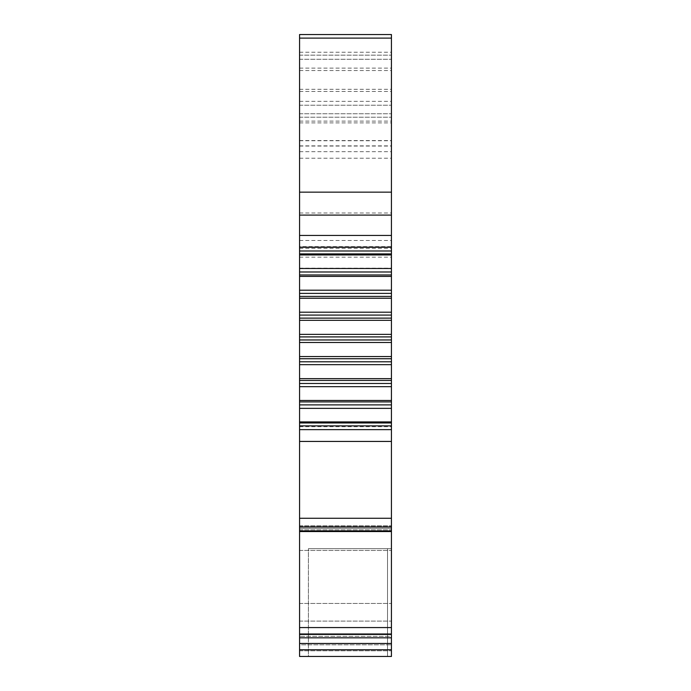 <?xml version="1.0" encoding="UTF-8"?>
<svg xmlns="http://www.w3.org/2000/svg" width="691" height="691" viewBox="0 0 691 691"><rect width="100%" height="100%" fill="white"/><g stroke="black" fill="none" stroke-linecap="round" stroke-linejoin="round"><path stroke-width="0.52" stroke-dasharray="3.46 2.59" d="M299.566 526.974L299.566 34.55L299.566 257.164L299.566 34.55L391.434 34.55L391.434 531.56L391.434 528.347L391.434 531.56L299.566 531.56L299.566 525.834L299.566 531.56L299.566 526.974L391.434 526.974M299.566 649.756L391.434 649.756L391.434 656.45L299.566 656.45L391.434 656.45L391.434 548.68L391.434 656.45L391.434 548.68L391.434 656.45L299.566 656.45L391.434 656.45L299.566 656.45L299.566 531.56M299.566 644.824L299.566 603.45L299.566 644.824L391.434 644.824L299.566 644.824M299.566 650.784L299.566 550.442L299.566 650.784L391.434 650.784L299.566 650.784M299.566 246.644L299.566 59.288L299.566 257.164L299.566 246.644L391.434 246.644M299.566 518.267L391.434 518.267M299.566 528.347L391.434 528.347L391.434 525.998L391.434 528.347L299.566 528.347M299.566 634.416L391.434 634.416L391.434 636.342L299.566 636.342L391.434 636.342L391.434 531.56M299.566 643.468L391.434 643.468L391.434 634.416M391.434 649.756L391.434 643.468M308.402 656.45L387.521 656.45L308.402 656.45L387.521 656.45L308.402 656.45L308.402 548.68L391.434 548.68L387.521 548.68L387.521 656.45L387.521 548.68L308.402 548.68L391.434 548.68L308.402 548.68L391.434 548.68L308.402 548.68L308.402 656.45L387.521 656.45L387.521 548.68L387.521 656.45L387.521 548.68L387.521 656.45L308.402 656.45L308.402 548.68L308.402 656.45L387.521 656.45L308.402 656.45L308.402 548.68L308.402 656.45M391.434 656.45L387.521 656.45L387.521 548.68L387.521 656.45L391.434 656.45L387.521 656.45L391.434 656.45L391.434 548.68L391.434 656.45L391.434 548.68L391.434 656.45L387.521 656.45L391.434 656.45M299.566 158.222L391.434 158.222M299.566 257.164L391.434 257.164M299.566 212.992L391.434 212.992M299.566 59.288L391.434 59.288L299.566 59.288M299.566 621.114L391.434 621.114L299.566 621.114M299.566 603.45L391.434 603.45L299.566 603.45M299.566 550.442L391.434 550.442L299.566 550.442M299.566 121.124L391.434 121.124M299.566 140.558L391.434 140.558M299.566 34.55L391.434 34.55L299.566 34.55M299.566 105.222L391.434 105.222L299.566 105.222M299.566 290.203L391.434 290.203M299.566 298.227L391.434 298.227M299.566 312.202L391.434 312.202M299.566 320.304L391.434 320.304M299.566 334.366L391.434 334.366M299.566 342.494L391.434 342.494M299.566 356.556L391.434 356.556M299.566 364.658L391.434 364.658M299.566 378.633L391.434 378.633M299.566 386.666L391.434 386.666M299.566 400.469L391.434 400.469M299.566 408.364L391.434 408.364M299.566 426.701L391.434 426.701M299.566 530.964L391.434 530.964M299.566 525.998L391.434 525.998L299.566 525.998M299.566 529.859L391.434 529.859L299.566 529.859M299.566 627.566L391.434 627.566M299.566 633.993L391.434 633.993M299.566 637.819L391.434 637.819M299.566 255.152L391.434 255.152M299.566 68.115L391.434 68.115M299.566 70.551L391.434 70.551M299.566 91.445L391.434 91.445M299.566 101.344L391.434 101.344M299.566 55.159L391.434 55.159L299.566 55.159M299.566 113.747L391.434 113.747L299.566 113.747M299.566 117.211L391.434 117.211L299.566 117.211M299.566 140.748L391.434 140.748M299.566 145.87L391.434 145.87M299.566 151.674L391.434 151.674M299.566 240.485L391.434 240.485M299.566 247.343L391.434 247.343M299.566 52.214L391.434 52.214M299.566 89.32L391.434 89.32M299.566 122.886L391.434 122.886M299.566 248.328L391.434 248.328M299.566 268.194L391.434 268.194M299.566 293.39L391.434 293.39M299.566 296.413L391.434 296.413M299.566 315.079L391.434 315.079M299.566 318.128L391.434 318.128M299.566 336.906L391.434 336.906M299.566 339.963L391.434 339.963M299.566 358.741L391.434 358.741M299.566 361.79L391.434 361.79M299.566 380.456L391.434 380.456M299.566 383.47L391.434 383.47M299.566 401.903L391.434 401.903M299.566 404.883L391.434 404.883M299.566 525.834L391.434 525.834L299.566 525.834M299.566 146.051L391.434 146.051"/><path stroke-width="1.04" d="M299.566 34.55L299.566 656.45L391.434 656.45L391.434 34.55L299.566 34.55M299.566 643.468L391.434 643.468M299.566 634.416L391.434 634.416M299.566 531.56L391.434 531.56M299.566 518.267L391.434 518.267M299.566 441.437L391.434 441.437M299.566 429.638L391.434 429.638M299.566 421.916L391.434 421.916M299.566 408.364L391.434 408.364M299.566 400.469L391.434 400.469M299.566 386.666L391.434 386.666M299.566 378.633L391.434 378.633M299.566 364.658L391.434 364.658M299.566 356.556L391.434 356.556M299.566 342.494L391.434 342.494M299.566 334.366L391.434 334.366M299.566 320.304L391.434 320.304M299.566 312.202L391.434 312.202M299.566 298.227L391.434 298.227M299.566 290.203L391.434 290.203M299.566 276.4L391.434 276.4M299.566 268.497L391.434 268.497M299.566 254.953L391.434 254.953M299.566 247.223L391.434 247.223M299.566 235.432L391.434 235.432M299.566 649.756L391.434 649.756M299.566 637.819L391.434 637.819M299.566 633.993L391.434 633.993M299.566 627.566L391.434 627.566M299.566 530.964L391.434 530.964M299.566 526.974L391.434 526.974M299.566 425.881L391.434 425.881M299.566 422.97L391.434 422.97M299.566 404.883L391.434 404.883M299.566 401.903L391.434 401.903M299.566 383.47L391.434 383.47M299.566 380.456L391.434 380.456M299.566 361.79L391.434 361.79M299.566 358.741L391.434 358.741M299.566 339.963L391.434 339.963M299.566 336.906L391.434 336.906M299.566 318.128L391.434 318.128M299.566 315.079L391.434 315.079M299.566 296.413L391.434 296.413M299.566 293.39L391.434 293.39M299.566 274.958L391.434 274.958M299.566 271.986L391.434 271.986M299.566 253.899L391.434 253.899M299.566 250.988L391.434 250.988M299.566 215.1L391.434 215.1M299.566 192.15L391.434 192.15M299.566 38.1L391.434 38.1"/></g></svg>
